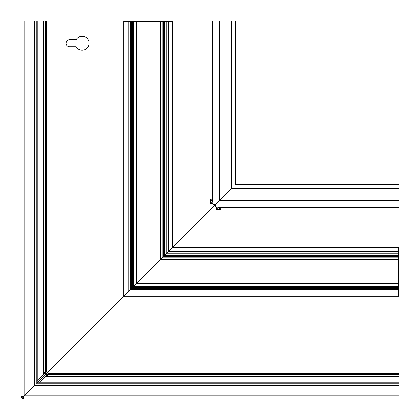 <?xml version="1.0" encoding="UTF-8"?>
<svg xmlns="http://www.w3.org/2000/svg" width="420" height="420" viewBox="0 0 420 420"><rect width="100%" height="100%" fill="white"/><g stroke="black" fill="none" stroke-linecap="round" stroke-linejoin="round"><path stroke-width="0.63" d="M38.215 383.177L45.874 376.446L46.966 373.963L47.791 374.987M47.891 374.929L47.696 376.168L48.263 374.54L399 374.54L399 383.177L36.593 383.177M399 376.446L45.874 376.446L46.966 375.207L46.966 373.963L46.788 375.417L46.966 375.207L47.791 376.247L399 376.247M399 207.448L399 200.944L219.093 200.944L215.392 204.64A0.63 0.63 0 0 0 215.245 205.301L215.953 207.244L217.04 208.488L219.056 207.522L219.056 208.766L220.631 209.99L220.631 209.155L219.324 207.448L399 207.448L399 209.155L220.631 209.155M82.142 36.314A6.935 6.935 0 0 1 89.072 43.249A6.935 6.935 0 0 1 76.136 46.715L69.536 46.715A3.465 3.465 0 0 1 66.066 43.249A3.465 3.465 0 0 1 69.536 39.785L76.136 39.785A6.935 6.935 0 0 1 82.142 36.314M36.824 383.407L36.824 21L45.46 21L45.46 371.737L43.832 372.304L44.793 373.034L44.583 373.212L45.612 373.212L43.554 374.126L36.824 381.785M43.754 21L43.754 372.209L45.071 372.304L46.037 373.034L44.793 373.034L43.691 374.026M22.26 396.417L22.26 396.48A1.26 1.26 0 0 0 23.52 397.74L23.583 397.74M23.52 396.417L21 396.417L21 21L34.298 21L34.298 385.891L23.583 396.48L34.109 385.702L399 385.702L399 383.177M23.84 396.417L23.373 396.417M43.622 374.026L43.554 21M46.037 373.034L45.612 373.212L46.037 373.034L46.037 371.789M34.298 21L36.824 21M21 396.417L21 396.48A2.52 2.52 0 0 0 23.52 399L23.583 396.48M36.881 383.177L123.868 296.195M172.904 247.16L215.297 204.766M211.291 200.676L211.234 200.944L212.478 200.944L210.845 199.369L210.845 21L46.295 21L46.295 371.737L45.071 372.11M45.46 371.737L46.295 371.737M45.46 21L46.295 21M234.911 185.367L235.305 184.663L235.305 21L219.487 21L219.487 200.13M210.845 199.369L210.011 199.369L210.011 21M210.845 21L212.552 21L212.552 200.676L211.512 202.96L210.273 202.96L211.234 200.944L210.011 199.369M210.231 199.495L210.273 202.96C210.189 203.322 211.019 203.684 212.756 204.047L211.496 203.07M212.552 21L219.487 21L219.487 200.172L219.828 200.513L221.818 197.993L231.336 188.475L399 188.475L399 200.944M212.756 21L212.756 204.047L214.699 204.755A0.63 0.63 0 0 0 215.36 204.608L219.056 200.907L219.056 21M219.566 200.198L219.056 200.907L219.802 200.434M231.525 21L231.525 188.664L222.007 198.182L219.487 200.198L219.802 200.513L399 200.513L219.87 200.513M399 209.155L399 209.99L220.631 209.99M219.324 208.709L217.04 209.727L216.93 208.504M220.484 209.727L216.93 209.764L220.505 209.769M217.04 209.727C216.678 209.811 216.316 208.982 215.953 207.244L399 207.244M48.263 374.54L48.263 373.706L399 373.706L399 374.54M47.696 374.929L48.263 373.706M235.373 184.695L399 184.695L399 188.475M215.234 204.703L172.841 247.097M123.805 296.131L36.824 383.119M399 209.99L399 373.706M23.583 399L399 399L399 385.702M23.583 396.16L23.583 396.627M128.132 291.869L136.285 283.715L135.781 284.219L136.285 283.715L136.285 21.378L123.805 21.378L123.805 296.195L128.132 291.869L128.132 21.378L123.805 21.378L123.805 296.195L128.132 291.869L124.115 295.885L124.115 21.378L124.115 295.885L398.622 295.885L398.622 296.195L123.805 296.195L124.115 295.885M124.183 295.817L123.805 296.195M162.062 257.938L172.841 247.16L172.841 21.378L172.841 247.16L398.622 247.16L398.622 290.966L129.035 290.966L133.324 286.676L133.324 21.378L128.132 21.378L128.132 290.966L129.035 290.966L133.324 286.676L398.622 286.676M398.622 286.235L133.765 286.235L161.054 258.946L133.765 286.235L133.765 21.378L133.765 286.235L172.841 247.16L172.841 21.378L168.515 21.378L168.515 251.486L398.622 251.486M163.076 256.925L166.283 253.717L166.283 21.378L168.515 21.378L168.515 251.486L172.841 247.16L172.841 21.378L133.324 21.378L133.324 286.676M398.622 259.639L160.361 259.639L160.361 21.378L160.361 259.639L162.887 257.113L162.887 21.378L136.285 21.378L136.285 283.715L398.622 283.715M168.515 251.486L166.283 253.717L166.283 21.378L162.887 21.378L162.887 257.113L398.622 257.113M398.622 290.966L398.622 295.885M399 382.751L38.871 382.751M37.249 381.129L37.249 21M24.78 395.404L24.78 21M211.234 200.944L211.234 200.408M210.273 202.96L210.273 199.516M222.007 198.182L222.007 21M219.592 208.766L219.056 208.766M48.211 373.963L46.966 373.963M399 197.993L221.818 197.993M399 395.22L24.596 395.22M165.023 254.977L165.023 21.378L165.023 254.977L398.622 254.977M164.399 255.602L164.399 21.378L164.399 255.602L398.622 255.602M163.322 256.678L163.322 21.378L163.322 256.678L398.622 256.678M130.363 289.637L130.363 21.378L130.363 289.637L398.622 289.637M131.623 288.377L131.623 21.378L131.623 288.377L398.622 288.377M132.253 287.747L132.253 21.378L132.253 287.747L398.622 287.747M172.531 247.469L172.531 21.378L172.531 247.469L398.622 247.469M166.283 253.717L398.622 253.717M46.074 371.779L46.074 373.076M46.925 373.926L48.221 373.926"/></g></svg>
